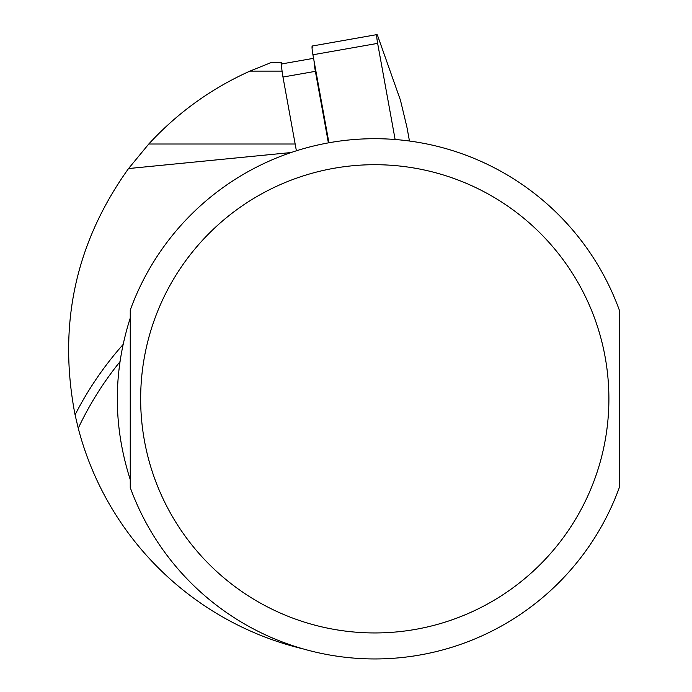 <?xml version="1.0" encoding="UTF-8"?>
<svg xmlns="http://www.w3.org/2000/svg" width="692" height="692" viewBox="0 0 692 692"><rect width="100%" height="100%" fill="white"/><g stroke="black" fill="none" stroke-linecap="round" stroke-linejoin="round"><path stroke-width="1.04" d="M282.189 63.984A12.491 1.306 80 0 0 281.973 63.889A12.491 1.306 80 0 0 282.189 72.141A12.491 1.306 80 0 0 282.976 77.046L296.384 150.778M282.137 63.863L281.359 62.332L281.108 63.214L282.189 72.141M268.626 63.491L270.546 62.79M271.013 62.617L249.907 71.12C211.224 88.515 177.524 112.813 148.78 144.005L128.539 168.554C75.54 242.719 57.713 324.816 75.073 414.845L78.248 428.262A327.774 327.774 0 0 1 119.915 361.804L119.958 361.544M291.012 152.543L128.539 168.554M303.286 648.94A306.444 306.444 0 0 1 78.248 428.262M130.252 318.017C113.004 371.889 113.004 425.762 130.252 479.634L130.252 318.017M619.305 347.972L619.305 479.634M619.305 310.077L619.305 487.575A260.14 260.14 0 0 1 130.252 487.575L130.252 310.077A260.14 260.14 0 0 1 619.305 310.077A260.14 260.14 0 0 0 130.252 310.077M314.056 61.008A12.491 1.306 80 0 0 315.379 71.337L328.389 142.855M312.931 47.177A8.321 0.874 80 0 0 312.256 46.009A8.321 0.874 80 0 0 312.922 54.78L328.925 142.76M409.456 141.012L407.432 129.854A10.406 1.09 80 0 0 406.463 125.217L400.962 102.338A10.406 1.09 80 0 0 399.993 98.913L377.65 35.768A8.321 0.874 80 0 0 376.976 34.6A8.321 0.874 80 0 0 377.642 43.371L395.123 139.481M295.155 144.005L148.78 144.005M281.999 71.12L249.907 71.12M75.073 414.845A336.528 336.528 0 0 1 123.02 344.599M608.899 398.826A234.121 234.121 0 0 1 257.718 601.582A234.121 234.121 0 0 1 257.718 196.07A234.121 234.121 0 0 1 608.899 398.826M282.976 77.046L315.379 71.337M312.922 54.78L377.642 43.371M271.818 62.332L281.359 62.332M281.973 63.889L313.562 58.318M312.256 46.009L376.976 34.6"/></g></svg>
